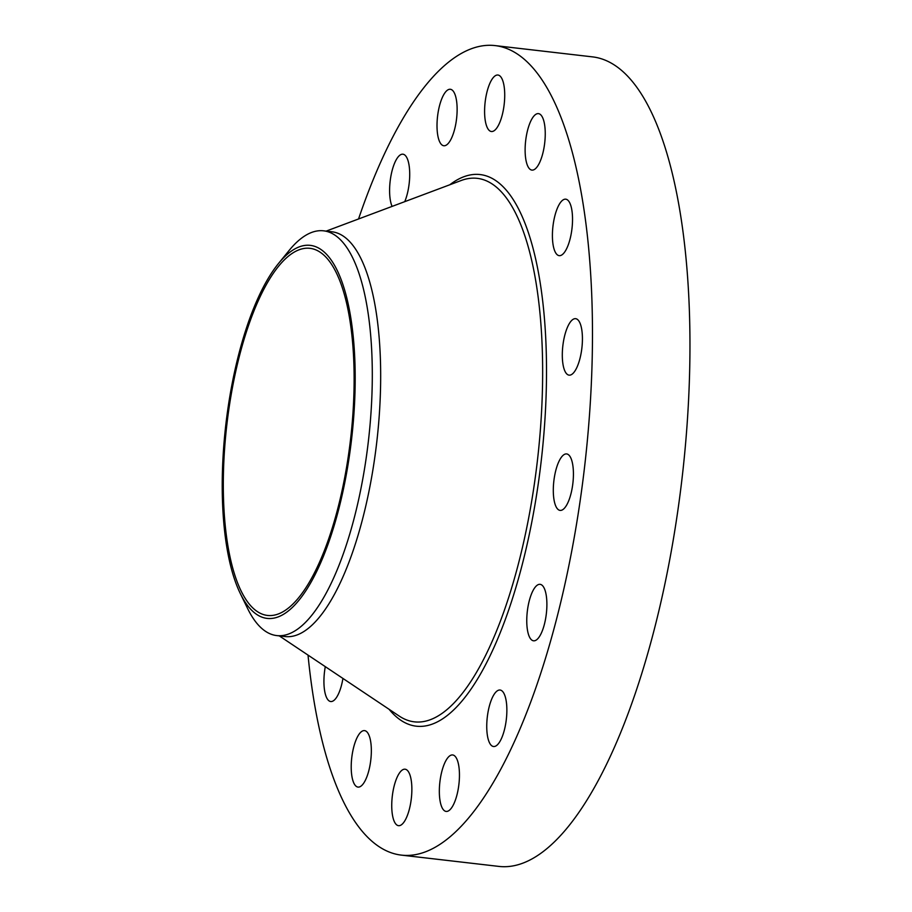 <?xml version="1.0" encoding="UTF-8"?>
<svg xmlns="http://www.w3.org/2000/svg" width="912" height="912" viewBox="0 0 912 912"><rect width="100%" height="100%" fill="white"/><g stroke="black" fill="none" stroke-linecap="round" stroke-linejoin="round"><path stroke-width="1.37" d="M358.541 218.971A407.459 137.359 96.6 0 1 495.113 45.6L592.595 56.886A407.459 137.359 96.6 0 1 672.965 541.603A407.459 137.359 96.6 0 1 498.83 866.4L401.348 855.114A407.459 137.359 96.6 0 1 308.028 655.112M495.113 45.6A407.459 137.359 96.6 0 1 575.483 530.305A407.459 137.359 96.6 0 1 401.348 855.114M278.491 263.511L289.07 250.526A203.729 68.674 96.6 0 1 323.612 230.827L331.991 231.796A203.729 68.674 96.6 0 1 372.176 474.149A203.729 68.674 96.6 0 1 285.103 636.553L276.735 635.584A203.729 68.674 96.6 0 1 247.608 608.509L240.266 593.45A187.758 63.293 96.6 0 1 230.668 565.953A187.758 63.293 96.6 0 1 278.491 263.511A187.758 63.293 96.6 0 1 346.754 297.802A187.758 63.293 96.6 0 1 327.978 544.396A187.758 63.293 96.6 0 1 240.266 593.45M323.612 230.827A203.729 68.674 96.6 0 1 363.147 287.736A203.729 68.674 96.6 0 1 363.797 473.18A203.729 68.674 96.6 0 1 276.735 635.584M231.01 395.614A184.783 62.29 96.6 0 1 309.977 248.326A184.783 62.29 96.6 0 1 346.423 468.13A184.783 62.29 96.6 0 1 267.455 615.429A184.783 62.29 96.6 0 1 231.01 395.614M571.14 458.702A28.432 9.587 96.6 0 1 571.63 490.918A28.432 9.587 96.6 0 1 560.093 510.401A28.432 9.587 96.6 0 1 555.579 505.624A28.432 9.587 96.6 0 1 555.1 473.396A28.432 9.587 96.6 0 1 566.637 453.925A28.432 9.587 96.6 0 1 571.14 458.702M546.459 596.915A28.432 9.587 96.6 0 1 543.814 626.396A28.432 9.587 96.6 0 1 533.554 640.805A28.432 9.587 96.6 0 1 527.193 628.208A28.432 9.587 96.6 0 1 529.838 598.728A28.432 9.587 96.6 0 1 540.098 584.33A28.432 9.587 96.6 0 1 546.459 596.915M392.092 206.397A28.432 9.587 96.6 0 1 389.641 187.883A28.432 9.587 96.6 0 1 402.922 154.196A28.432 9.587 96.6 0 1 409.67 176.985A28.432 9.587 96.6 0 1 404.746 201.655M506.821 712.831A28.432 9.587 96.6 0 1 493.54 746.518A28.432 9.587 96.6 0 1 486.791 723.718A28.432 9.587 96.6 0 1 500.084 690.031A28.432 9.587 96.6 0 1 506.821 712.831M438.193 111.937A28.432 9.587 96.6 0 1 450.334 89.273A28.432 9.587 96.6 0 1 455.943 123.097A28.432 9.587 96.6 0 1 443.802 145.749A28.432 9.587 96.6 0 1 438.193 111.937M458.269 788.777A28.432 9.587 96.6 0 1 446.116 811.429A28.432 9.587 96.6 0 1 440.519 777.617A28.432 9.587 96.6 0 1 452.66 754.954A28.432 9.587 96.6 0 1 458.269 788.777M488.273 87.506A28.432 9.587 96.6 0 1 497.929 75.023A28.432 9.587 96.6 0 1 504.564 90.459A28.432 9.587 96.6 0 1 501.053 119.027A28.432 9.587 96.6 0 1 491.386 131.51A28.432 9.587 96.6 0 1 484.751 116.075A28.432 9.587 96.6 0 1 488.273 87.506M408.188 813.196A28.432 9.587 96.6 0 1 398.533 825.679A28.432 9.587 96.6 0 1 391.898 810.244A28.432 9.587 96.6 0 1 395.409 781.687A28.432 9.587 96.6 0 1 405.076 769.204A28.432 9.587 96.6 0 1 411.711 784.639A28.432 9.587 96.6 0 1 408.188 813.196M532.266 118.321A28.432 9.587 96.6 0 1 538.456 113.624A28.432 9.587 96.6 0 1 545.251 134.212A28.432 9.587 96.6 0 1 538.114 165.391A28.432 9.587 96.6 0 1 531.913 170.099A28.432 9.587 96.6 0 1 525.118 149.5A28.432 9.587 96.6 0 1 532.266 118.321M364.196 782.382A28.432 9.587 96.6 0 1 358.006 787.09A28.432 9.587 96.6 0 1 351.211 766.49A28.432 9.587 96.6 0 1 358.348 735.311A28.432 9.587 96.6 0 1 364.549 730.615A28.432 9.587 96.6 0 1 371.344 751.203A28.432 9.587 96.6 0 1 364.196 782.382M563.456 199.682A28.432 9.587 96.6 0 1 565.748 199.181A28.432 9.587 96.6 0 1 572.303 225.23A28.432 9.587 96.6 0 1 561.484 255.143A28.432 9.587 96.6 0 1 559.204 255.656A28.432 9.587 96.6 0 1 552.638 229.607A28.432 9.587 96.6 0 1 563.456 199.682M342.935 678.448A28.432 9.587 96.6 0 1 333.005 701.02A28.432 9.587 96.6 0 1 330.714 701.533A28.432 9.587 96.6 0 1 325.299 666.649M577.114 319.211A28.432 9.587 96.6 0 1 581.594 350.265A28.432 9.587 96.6 0 1 569.099 375.151A28.432 9.587 96.6 0 1 567.617 374.615A28.432 9.587 96.6 0 1 563.137 343.562A28.432 9.587 96.6 0 1 575.632 318.676A28.432 9.587 96.6 0 1 577.114 319.211M326.131 231.124L461.21 180.496A273.566 92.215 96.6 0 1 531.24 503.755A273.566 92.215 96.6 0 1 399.182 716.045L279.254 635.869M449.787 184.771A277.67 93.605 96.6 0 1 534.945 504.838A277.67 93.605 96.6 0 1 389.036 709.251"/></g></svg>
